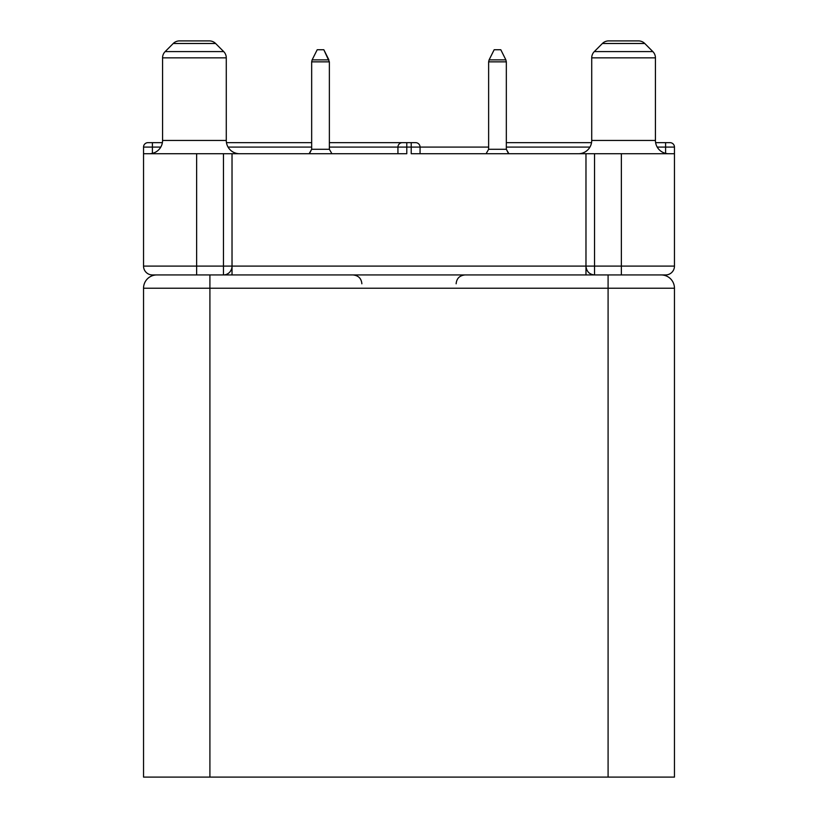 <?xml version="1.0" encoding="UTF-8"?>
<svg xmlns="http://www.w3.org/2000/svg" width="818" height="818" viewBox="0 0 818 818"><rect width="100%" height="100%" fill="white"/><g stroke="black" fill="none" stroke-linecap="round" stroke-linejoin="round"><path stroke-width="1.23" d="M585.974 274.94L585.974 266.095L223.457 266.095L223.457 274.94L594.543 274.94C589.349 274.429 586.496 271.484 585.974 266.095L585.974 153.723L411.209 153.723L411.209 147.087L406.791 147.087L406.791 153.723L232.026 153.723L232.026 266.095A8.845 8.569 90 0 1 223.457 274.94L152.393 274.94A8.845 8.845 0 0 1 143.539 266.095L143.539 153.723L232.026 153.723M143.539 153.723L143.539 147.087A4.427 4.427 0 0 1 147.966 142.659L162.383 142.659M185.574 274.94L165.757 274.94M591.823 274.94L594.543 274.94L594.543 153.723L674.461 153.723L674.461 266.095A8.845 8.845 0 0 1 665.607 274.94L632.426 274.94M621.363 274.94L594.543 274.94C589.349 274.429 586.496 271.484 585.974 266.095L621.363 266.095L621.363 274.94L665.607 274.94A8.845 8.845 0 0 0 674.461 266.095L621.363 266.095L621.363 153.723M223.457 274.94L226.177 274.94M209.909 274.94L209.909 288.212L143.539 288.212A13.272 13.272 0 0 1 156.821 274.94A13.272 13.272 0 0 0 143.539 288.212L143.539 777.1L674.461 777.1L674.461 288.212A13.272 13.272 0 0 0 661.179 274.94M420.063 153.723L420.063 147.087A4.427 4.427 0 0 0 415.636 142.659L329.368 142.659M329.368 147.087L397.937 147.087A4.427 4.427 0 0 1 402.364 142.659L406.791 142.659L406.791 147.087L397.937 147.087L397.937 153.723M311.668 142.659L226.463 142.659M674.461 153.723L674.461 147.087A4.427 4.427 0 0 0 670.034 142.659L655.617 142.659M591.537 142.659L506.332 142.659M585.974 153.723L594.543 153.723M173.252 43.487L165.164 51.585A8.845 8.845 -90 0 0 162.567 57.843L162.567 140.451L226.279 140.451L226.279 57.843A8.845 8.845 90 0 0 223.682 51.585L165.164 51.585L173.252 43.487L215.594 43.487L223.682 51.585L215.594 43.487A8.845 8.845 90 0 0 209.336 40.9L179.51 40.9A8.845 8.845 -90 0 0 173.252 43.487M602.406 43.487L594.318 51.585A8.845 8.845 -90 0 0 591.721 57.843L591.721 140.451L655.433 140.451L655.433 57.843A8.845 8.845 90 0 0 652.836 51.585L594.318 51.585L602.406 43.487L644.748 43.487L652.836 51.585L644.748 43.487A8.845 8.845 90 0 0 638.49 40.9L608.664 40.9A8.845 8.845 -90 0 0 602.406 43.487M578.449 153.723A13.272 13.272 -90 0 0 591.721 140.451M668.705 153.723A13.272 13.272 90 0 1 655.433 140.451M608.664 40.9L638.49 40.9M508.551 153.723L506.332 149.295L506.332 61.851L488.632 61.851L489.103 59.878L505.872 59.878L506.332 61.851M494.164 49.745L489.103 59.878L494.164 49.745L500.8 49.745L505.872 59.878M149.295 153.723A13.272 13.272 -90 0 0 162.567 140.451M239.551 153.723A13.272 13.272 90 0 1 226.279 140.451M179.51 40.9L209.336 40.9M309.449 153.723L311.668 149.295L329.368 149.295L331.576 153.13M312.128 59.878L317.2 49.745L323.836 49.745L328.897 59.878L312.128 59.878L311.668 61.851L329.368 61.851L323.836 49.745M152.393 153.355L152.393 147.087L143.539 147.087M311.668 147.087L228.058 147.087M160.788 147.087L152.393 147.087L152.393 142.659M196.637 274.94L196.637 153.723M223.457 153.723L223.457 266.095L143.539 266.095M209.909 777.1L209.909 288.212L674.461 288.212M608.091 274.94L608.091 777.1M232.026 266.095L232.026 274.94M488.632 147.087L411.209 147.087L411.209 142.659M674.461 147.087L657.212 147.087M589.942 147.087L506.332 147.087M665.607 142.659L665.607 153.355M655.433 57.843L591.721 57.843M486.424 153.13L488.632 149.295L506.332 149.295L508.551 153.13M226.279 57.843L162.567 57.843M488.632 149.295L488.632 61.851M309.449 153.13L311.668 149.295L311.668 61.851M329.368 149.295L329.368 61.851M361.863 283.795C361.392 278.468 358.437 275.523 353.018 274.94M456.137 283.795C456.608 278.468 459.563 275.523 464.982 274.94"/></g></svg>
